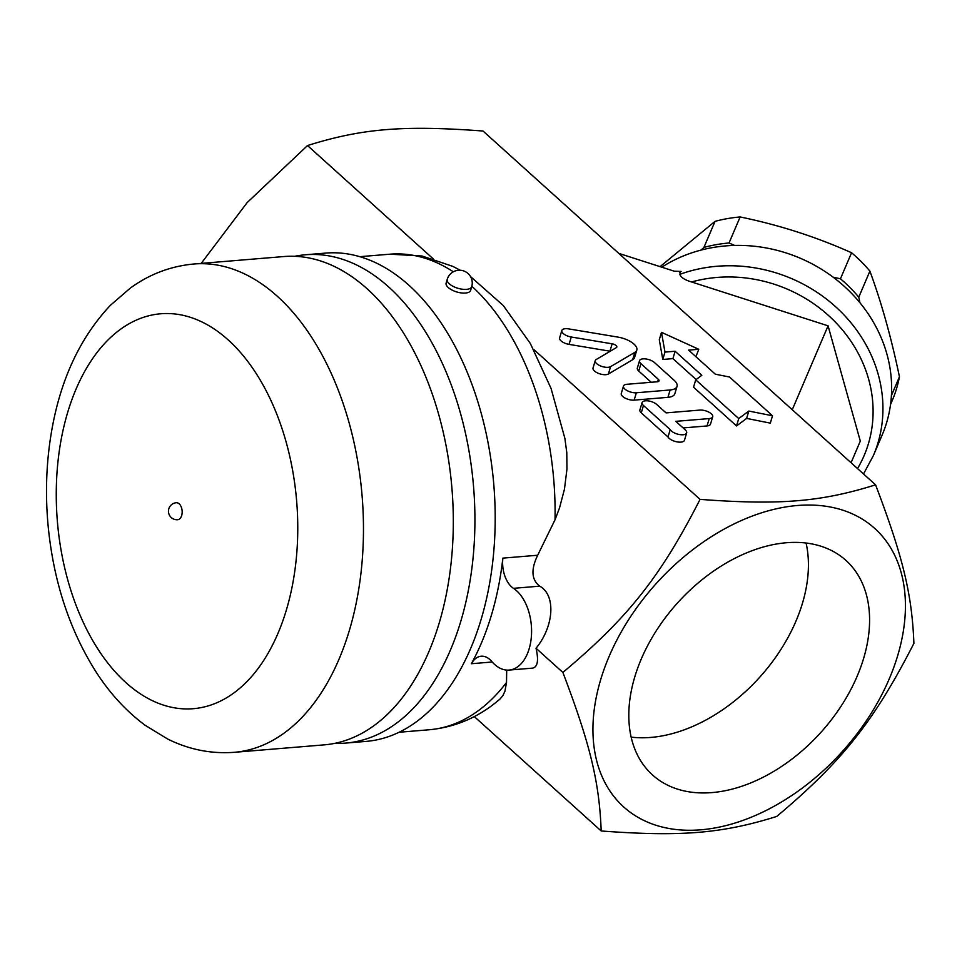 <?xml version="1.0" encoding="UTF-8"?>
<svg xmlns="http://www.w3.org/2000/svg" width="962" height="962" viewBox="0 0 962 962"><rect width="100%" height="100%" fill="white"/><g stroke="black" fill="none" stroke-linecap="round" stroke-linejoin="round"><path stroke-width="1.44" d="M634.704 677.14A144.432 96.573 -48 0 1 729.797 561.002A144.432 96.573 -48 0 1 845.911 560.377A144.432 96.573 -48 0 1 820.935 732.335A144.432 96.573 -48 0 1 652.501 774.939A144.432 96.573 -48 0 1 634.704 677.14M631.144 737.132A144.432 96.573 132 0 0 759.764 677.176A144.432 96.573 132 0 0 806.084 543.037M600.589 679.966A187.47 125.349 132 0 0 781.661 801.911A187.47 125.349 132 0 0 865.367 521.103A187.47 125.349 132 0 0 600.589 679.966M562.878 672.438C628.078 617.748 660.353 577.032 700.059 499.374C779.917 505.303 821.199 501.887 875.576 484.836C902.969 556.95 911.988 594.239 913.9 643.386C874.181 721.043 841.918 761.76 776.719 816.449C722.342 833.489 681.06 836.916 601.202 830.976C599.29 781.841 590.271 744.552 562.878 672.438L536.038 648.256C538.828 660.617 537.614 667.243 532.419 668.145L509.138 670.069A42.605 25.818 -94.7 0 0 531.493 634.86A42.605 25.818 -94.7 0 0 513.48 588.335A25.565 15.488 85.3 0 1 502.861 558.128L537.686 555.242C530.796 569.504 531.469 579.809 539.706 586.159C555.988 594.925 554.148 626.166 536.038 648.256M201.214 263.396L247.15 202.597L307.515 145.551C361.88 128.511 403.174 125.084 483.02 131.024L875.576 484.836M618.77 253.367L674.194 271.176L681.072 271.452A144.865 130.567 -156.9 0 0 679.412 272.078M680.519 271.897L679.845 274.338C680.856 277.417 684.764 279.966 691.57 281.962A136.339 122.883 23.1 0 1 839.598 326.671A136.339 122.883 23.1 0 1 857.527 468.578M661.796 267.195A144.865 130.567 23.1 0 1 866.293 311.087A144.865 130.567 23.1 0 1 882.118 435.113L873.424 455.483A144.865 130.567 -156.9 0 0 837.577 308.537A144.865 130.567 -156.9 0 0 679.845 274.338M833.188 277.212L840.451 278.788A140.608 126.731 23.1 0 1 858.777 297.174L859.98 302.814M701.057 250.072L703.919 247.414A140.608 126.731 23.1 0 1 729.028 242.989L734.631 245.43M890.535 404.509L892.64 399.567A140.608 126.731 -156.9 0 0 899.446 376.767C891.269 337.614 881.42 302.393 869.888 271.128A140.608 126.731 -156.9 0 0 851.562 252.753C816.113 236.868 778.967 224.94 740.139 216.955A140.608 126.731 -156.9 0 0 715.031 221.368L660.076 266.642M891.413 395.586L899.446 376.767M858.777 297.174L869.888 271.128M840.451 278.788L851.562 252.753M729.028 242.989L740.139 216.955M703.919 247.414L715.031 221.368M851.069 462.746L860.305 441.089L828.066 325.829L691.57 281.962M792.255 409.74L828.066 325.829M506.697 670.081L506.517 682.479L504.942 691.233L502.885 695.658L500.048 698.989C479.316 716.967 455.747 727.212 429.353 729.749A238.6 144.589 85.3 0 0 506.517 682.479M474.29 716.582L601.202 830.976M502.861 558.128A238.6 144.589 -94.7 0 1 471.368 663.732A25.565 15.488 85.3 0 1 481.228 656.216A25.565 15.488 85.3 0 1 491.69 661.411A42.605 25.818 -94.7 0 0 509.138 670.069M470.538 276.587L503.294 305.543L530.315 343.446L551.046 388.407L564.874 438.359L566.786 452.585L566.955 469.107L564.466 489.153L559.523 507.924L555.026 519.769L537.686 555.242M307.515 145.551L433.068 258.718M294.637 256.313A244.985 148.461 85.3 0 1 305.387 254.774L325.661 253.09A244.985 148.461 85.3 0 1 466.101 369.612A244.985 148.461 85.3 0 1 481.18 619.215A244.985 148.461 85.3 0 1 366.077 741.401L345.815 743.073A244.985 148.461 85.3 0 1 334.956 743.325M305.387 254.774A244.985 148.461 85.3 0 1 445.827 371.296A244.985 148.461 85.3 0 1 460.918 620.887A244.985 148.461 85.3 0 1 345.815 743.073M193.927 263.997L283.778 256.553A244.985 148.461 85.3 0 1 424.218 373.088A244.985 148.461 85.3 0 1 439.297 622.679A244.985 148.461 85.3 0 1 324.194 744.865L234.355 752.308C211.111 754.028 188.841 749.578 167.544 738.96L145.13 725.264C126.527 711.447 110.317 693.903 96.513 672.654C69.625 630.447 53.475 581.421 48.1 525.577C44.998 491.762 46.429 458.862 52.381 426.863C61.628 377.152 80.964 336.64 110.377 305.327L130.375 288.035C149.591 274.122 170.779 266.113 193.927 263.997A244.985 148.461 85.3 0 1 334.367 380.519A244.985 148.461 85.3 0 1 349.459 630.122A244.985 148.461 85.3 0 1 234.355 752.308M179.185 503.86A8.526 5.159 85.3 0 1 182.119 513.215A8.526 5.159 85.3 0 1 177.681 519.72A8.526 8.526 0 0 1 168.819 508.79A8.526 8.526 0 0 1 176.274 502.729A8.526 5.159 85.3 0 1 179.185 503.86M533.597 349.326L700.059 499.374M772.51 415.776L770.309 423.136L746.632 418.41L736.531 425.938L693.542 387.193L695.742 379.822L738.732 418.566L748.833 411.051L772.51 415.776L729.521 377.02L715.307 374.182L688.624 350.132L698.761 349.29L661.483 332.323L664.982 352.092L675.108 351.25L701.803 375.3L695.742 379.822M696.115 379.533L672.919 358.622L662.782 359.463L659.295 339.694L661.483 332.323M698.761 349.29L695.923 356.722M677.044 386.351L674.843 393.723A17.039 7.347 -163.4 0 1 667.929 397.342L634.15 400.132A8.526 3.668 -163.4 0 1 625.18 398.124A8.526 3.668 -163.4 0 1 621.284 393.458L623.472 386.087A8.526 3.668 16.6 0 0 627.368 390.752A8.526 3.668 16.6 0 0 636.351 392.773L670.129 389.971A17.039 7.347 16.6 0 0 677.044 386.351A17.039 7.347 16.6 0 0 674.218 380.363L654.461 362.554A8.526 3.668 16.6 0 0 645.742 358.946A8.526 3.668 16.6 0 0 639.538 360.678A8.526 3.668 16.6 0 0 640.945 363.672L658.357 379.365A4.257 1.84 -163.4 0 1 659.066 380.856A4.257 1.84 -163.4 0 1 657.335 381.77L626.935 384.283A8.526 3.668 16.6 0 0 623.472 386.087M651.214 382.275L638.744 371.043A8.526 3.668 -163.4 0 1 637.337 368.049L639.538 360.678M686.664 432.9L684.463 440.271A8.73 3.764 -163.4 0 1 676.791 441.823A8.73 3.764 -163.4 0 1 668.013 436.976L641.269 412.866A8.309 3.583 -163.4 0 1 639.886 409.944L642.087 402.573A8.309 3.583 16.6 0 0 643.458 405.495L670.213 429.605A8.73 3.764 16.6 0 0 678.992 434.451A8.73 3.764 16.6 0 0 686.664 432.9A8.73 3.764 16.6 0 0 685.209 429.834L675.805 421.344L709.234 418.578A8.526 3.668 16.6 0 0 712.698 416.774A8.526 3.668 16.6 0 0 708.802 412.109A8.526 3.668 16.6 0 0 699.831 410.089L666.053 412.89L656.637 404.401A8.309 3.583 16.6 0 0 648.135 400.889A8.309 3.583 16.6 0 0 642.087 402.573M712.698 416.774L710.497 424.134A8.526 3.668 -163.4 0 1 707.046 425.95L683.104 427.922M610.233 351.25A4.257 1.84 16.6 0 0 609.932 351.19L569.059 344.384A8.526 3.668 -163.4 0 1 559.619 337.89L561.82 330.519A8.526 3.668 16.6 0 0 571.26 337.013L612.133 343.819A4.257 1.84 -163.4 0 1 616.846 347.066A4.257 1.84 -163.4 0 1 616.353 347.631L596.212 359.499A8.526 3.668 16.6 0 0 595.237 360.642A8.526 3.668 16.6 0 0 600.829 366.065A8.526 3.668 16.6 0 0 610.593 366.642L634.848 352.357A17.039 7.347 16.6 0 0 636.808 350.084A17.039 7.347 16.6 0 0 617.929 337.097L568.71 328.896A8.526 3.668 16.6 0 0 561.82 330.519M636.808 350.084L634.607 357.455A17.039 7.347 -163.4 0 1 632.659 359.716L608.393 374.014A8.526 3.668 -163.4 0 1 598.629 373.436A8.526 3.668 -163.4 0 1 593.037 368.001L595.237 360.642M746.632 418.41L748.833 411.051M736.531 425.938L738.732 418.566M672.919 358.622L675.108 351.25M662.782 359.463L664.982 352.092M668.013 436.976L670.213 429.605M447.234 279.353L446.14 283.032A12.783 5.507 16.6 0 0 448.256 287.53A12.783 5.507 16.6 0 0 461.327 292.929A12.783 5.507 16.6 0 0 470.634 290.344L471.729 286.652A12.783 12.783 0 0 0 463.131 270.755A12.783 12.783 0 0 0 447.234 279.353A12.783 5.507 16.6 0 0 449.35 283.838A12.783 5.507 16.6 0 0 462.421 289.237A12.783 5.507 16.6 0 0 471.729 286.652M513.48 588.335L539.706 586.159M471.368 663.732L492.207 662M359.764 256.686L389.983 254.184A238.6 144.589 85.3 0 1 453.318 271.801M471.849 286.243A238.6 144.589 85.3 0 1 555.026 519.769M286.411 609.86A198.124 120.058 85.3 0 1 78.03 610.293A198.124 120.058 85.3 0 1 166.498 313.528A198.124 120.058 85.3 0 1 286.411 609.86M667.929 397.342L670.129 389.971M634.15 400.132L636.351 392.773M657.659 381.734L658.357 379.365M638.744 371.043L640.945 363.672M641.269 412.866L643.458 405.495M707.046 425.95L709.234 418.578M569.059 344.384L571.26 337.013M609.932 351.19L612.133 343.819M608.393 374.014L610.593 366.642M632.659 359.716L634.848 352.357M863.527 473.977L873.424 455.483M399.122 732.25L429.353 729.749M389.983 254.184L421.993 256L452.741 266.342L460.233 270.238"/></g></svg>
